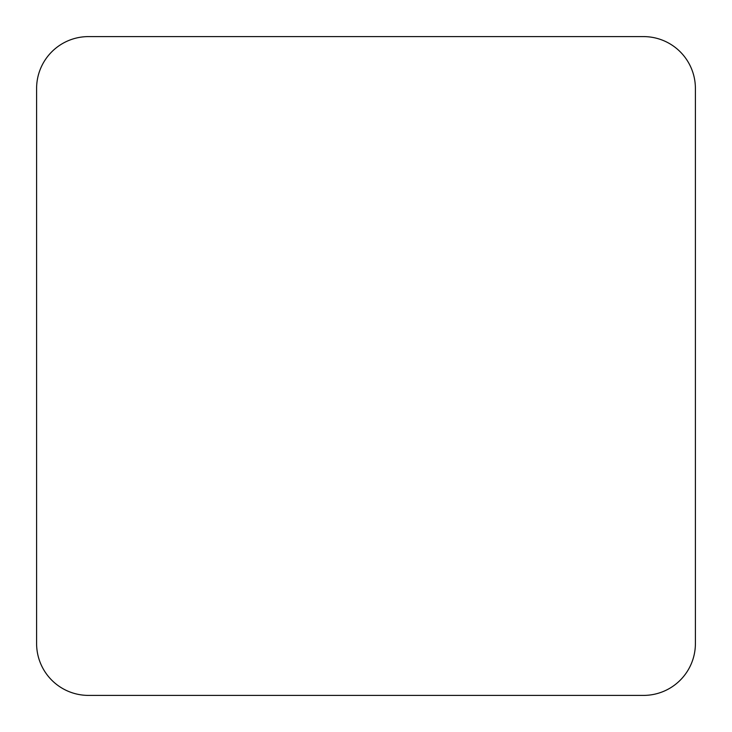 <?xml version="1.0" encoding="UTF-8"?>
<svg xmlns="http://www.w3.org/2000/svg" width="732" height="732" viewBox="0 0 732 732"><rect width="100%" height="100%" fill="white"/><g stroke="black" fill="none" stroke-linecap="round" stroke-linejoin="round"><path stroke-width="1.1" d="M643.529 695.4A51.871 51.871 0 0 0 695.4 643.529L695.4 88.471A51.871 51.871 0 0 0 643.529 36.6L88.471 36.6A51.871 51.871 0 0 0 36.6 88.471L36.6 643.529A51.871 51.871 0 0 0 88.471 695.4L643.529 695.4"/></g></svg>
